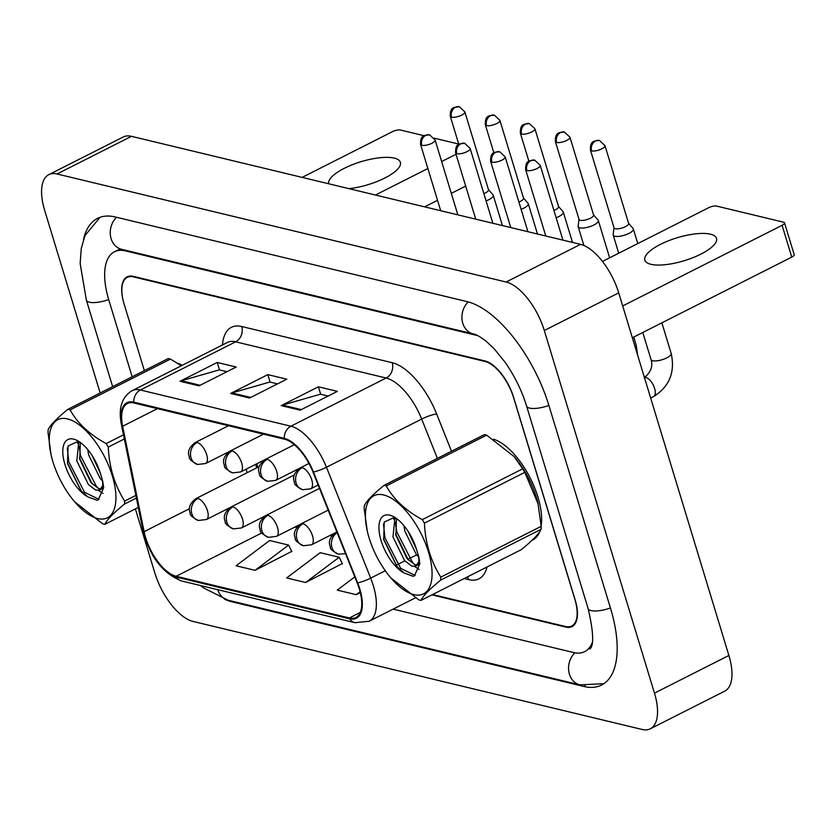<?xml version="1.0" encoding="UTF-8"?>
<svg xmlns="http://www.w3.org/2000/svg" width="836" height="836" viewBox="0 0 836 836"><rect width="100%" height="100%" fill="white"/><g stroke="black" fill="none" stroke-linecap="round" stroke-linejoin="round"><path stroke-width="1.25" d="M256.934 463.708L257.676 467.366M537.924 497.033A56.158 25.498 -116.8 0 0 493.543 439.234A56.158 25.498 -116.8 0 1 537.924 497.033A56.158 25.498 -116.8 0 1 541.174 525.865A56.158 25.498 -116.8 0 0 537.924 497.033M182.332 365.269A56.158 25.498 -116.8 0 0 177.389 363.179A56.158 25.498 -116.8 0 1 182.332 365.269M359.302 588.899A37.442 16.992 63.2 0 1 355.979 617.438A37.442 16.992 63.2 0 1 349.385 617.961L176.135 576.276A37.442 16.992 63.2 0 1 144.106 531.665L122.62 426.255A37.442 16.992 63.2 0 1 127.438 403.527A37.442 16.992 63.2 0 1 134.032 403.004L284.533 439.213A37.442 16.992 63.2 0 1 312.977 472.047L357.212 582.932A37.442 16.992 63.2 0 1 359.302 588.899M359.814 589.014A38.372 17.42 -116.8 0 0 357.662 582.901L313.437 472.016A38.372 17.42 -116.8 0 0 284.282 438.367L133.77 402.158A38.372 17.42 -116.8 0 0 122.077 425.984L143.562 531.393A38.372 17.42 -116.8 0 0 176.386 577.122L349.636 618.807A38.372 17.42 -116.8 0 0 359.814 589.014M255.053 570.33L288.598 545.082L269.62 540.516L236.076 565.773L255.053 570.33L291.733 551.384M305.631 582.504L339.176 557.246L320.209 552.69L286.664 577.937L305.631 582.504L342.311 563.558M532.145 540.202A56.158 25.498 -116.8 0 0 532.929 539.837A56.158 25.498 -116.8 0 0 539.669 531.706A56.158 25.498 -116.8 0 1 532.929 539.837A56.158 25.498 -116.8 0 1 532.145 540.202M432.567 594.532L565.544 626.519A35.102 15.936 -116.8 0 0 571.73 626.028A35.102 15.936 -116.8 0 0 574.855 599.276L513.649 397.821A35.102 15.936 -116.8 0 0 485.016 361.455L133.446 276.883A35.102 15.936 -116.8 0 0 127.271 277.374A35.102 15.936 -116.8 0 0 124.146 304.126L144.356 370.63L123.989 303.593A35.102 15.936 -116.8 0 1 127.114 276.841A35.102 15.936 -116.8 0 1 133.29 276.35L484.974 360.953A35.102 15.936 -116.8 0 1 513.607 397.33L575.137 599.84A35.102 15.936 -116.8 0 1 572.012 626.592A35.102 15.936 -116.8 0 1 565.836 627.084L431.909 594.866M281.199 405.617L318.401 386.796L337.378 391.363L300.166 410.183L281.199 405.617A9.363 7.785 103.5 0 1 282.526 405.094L301.294 409.609M180.033 381.279L217.235 362.458L236.201 367.025L198.999 385.845L180.033 381.279A9.363 7.785 103.5 0 1 181.36 380.756L200.128 385.271M230.611 393.453L267.823 374.632L286.79 379.189L249.588 398.02L230.611 393.453A9.363 7.785 103.5 0 1 231.948 392.93L250.716 397.445M354.798 576.892L337.253 590.111L356.22 594.668L360.316 592.599M267.823 374.632L270.091 382.094M277.521 383.881L269.85 382.031L231.948 392.93M217.235 362.458L219.502 369.92M226.943 371.706L219.272 369.867L181.36 380.756M318.401 386.796L320.669 394.258M328.109 396.045L320.439 394.205L282.526 405.094M339.176 557.246L342.467 563.872M356.22 594.668L360.107 591.742M288.598 545.082L291.889 551.697M477.69 335.623A63.181 28.685 -116.8 0 0 477.251 335.508L125.557 250.904A63.181 28.685 -116.8 0 0 114.438 251.782A63.181 28.685 -116.8 0 0 108.805 299.946L132.161 376.796M393.129 609.12L573.569 652.529A63.181 28.685 -116.8 0 0 584.688 651.652A63.181 28.685 -116.8 0 0 592.17 642.779M135.369 508.884L154.827 572.921A46.795 21.245 -116.8 0 0 193.001 621.42L642.069 729.452A46.795 21.245 -116.8 0 0 650.303 728.793A46.795 21.245 -116.8 0 0 654.473 693.128L544.299 330.513A46.795 21.245 -116.8 0 0 506.125 282.014L57.057 173.982A46.795 21.245 -116.8 0 0 48.822 174.64A46.795 21.245 -116.8 0 0 44.653 210.306L100.153 392.993M650.303 728.793L724.718 691.153A46.795 21.245 -116.8 0 0 728.887 655.476L618.713 292.861A46.795 21.245 -116.8 0 0 580.539 244.363L131.471 136.331A46.795 21.245 -116.8 0 0 123.237 136.989L48.822 174.64M224.529 599.224A100.613 45.677 -116.8 0 0 232.189 601.857L583.873 686.46A100.613 45.677 -116.8 0 0 601.596 685.05A100.613 45.677 -116.8 0 0 610.552 608.357L549.022 405.847A100.613 45.677 -116.8 0 0 466.937 301.577L115.253 216.973A100.613 45.677 -116.8 0 0 97.53 218.374A100.613 45.677 -116.8 0 0 83.485 239.545M256.986 463.677L257.728 467.334M614.021 227.716L613.164 234.602A10.534 3.375 -16.9 0 0 613.206 235.094A10.534 3.375 -16.9 0 0 614.909 236.264A10.534 3.375 -16.9 0 0 628.965 233.401A10.534 3.375 -16.9 0 0 633.354 228.97A10.534 3.375 -16.9 0 0 633.113 228.541L628.567 223.296M614.042 227.528A7.608 2.435 -16.9 0 0 614.073 227.883A7.608 2.435 -16.9 0 0 615.296 228.73A7.608 2.435 -16.9 0 0 625.453 226.66A7.608 2.435 -16.9 0 0 628.62 223.452L604.982 145.631L599.485 140.448A7.608 6.322 -76.5 0 0 595.608 140.95A7.608 6.322 103.5 0 0 591.658 150.898A7.608 2.435 -16.9 0 0 600.185 149.56A7.608 2.435 -16.9 0 0 604.982 145.631M578.993 219.283L578.136 226.18A10.534 3.375 -16.9 0 0 578.178 226.66A10.534 3.375 -16.9 0 0 579.881 227.841A10.534 3.375 -16.9 0 0 593.936 224.968A10.534 3.375 -16.9 0 0 598.325 220.537A10.534 3.375 -16.9 0 0 598.085 220.119L593.539 214.862M579.014 219.095A7.608 2.435 -16.9 0 0 579.045 219.45A7.608 2.435 -16.9 0 0 580.268 220.296A7.608 2.435 -16.9 0 0 590.425 218.227A7.608 2.435 -16.9 0 0 593.591 215.03L569.943 137.209L564.446 132.025A7.608 6.322 -76.5 0 0 560.58 132.527A7.608 6.322 103.5 0 0 556.63 142.475A7.608 2.435 -16.9 0 0 565.157 141.127A7.608 2.435 -16.9 0 0 569.943 137.209M556.139 217.747A10.534 3.375 -16.9 0 0 558.908 216.545A10.534 3.375 -16.9 0 0 563.297 212.114A10.534 3.375 -16.9 0 0 563.056 211.686L558.511 206.44M553.923 210.463A7.608 2.435 -16.9 0 0 555.397 209.805A7.608 2.435 -16.9 0 0 558.563 206.607L534.915 128.775L529.418 123.592A7.608 6.322 -76.5 0 0 525.551 124.094A7.608 6.322 103.5 0 0 521.591 134.053A7.608 2.435 -16.9 0 0 530.129 132.705A7.608 2.435 -16.9 0 0 534.915 128.775M521.11 209.324A10.534 3.375 -16.9 0 0 523.879 208.122A10.534 3.375 -16.9 0 0 528.268 203.691A10.534 3.375 -16.9 0 0 528.028 203.263L523.482 198.007M518.895 202.04A7.608 2.435 -16.9 0 0 520.368 201.371A7.608 2.435 -16.9 0 0 523.535 198.174L499.886 120.353L494.389 115.169A7.608 6.322 -76.5 0 0 490.523 115.671A7.608 6.322 103.5 0 0 486.562 125.619A7.608 2.435 -16.9 0 0 495.1 124.282A7.608 2.435 -16.9 0 0 499.886 120.353M486.082 200.901A10.534 3.375 -16.9 0 0 488.851 199.689A10.534 3.375 -16.9 0 0 493.24 195.258A10.534 3.375 -16.9 0 0 493 194.83L488.454 189.584M483.866 193.618A7.608 2.435 -16.9 0 0 485.34 192.949A7.608 2.435 -16.9 0 0 488.506 189.751L464.858 111.919L459.361 106.747A7.608 6.322 -76.5 0 0 455.484 107.248A7.608 6.322 103.5 0 0 451.534 117.197A7.608 2.435 -16.9 0 0 460.072 115.849A7.608 2.435 -16.9 0 0 464.858 111.919M383.609 494.954A54.988 24.965 -116.8 0 0 367.412 531.665A54.988 24.965 -116.8 0 0 390.757 577.812A54.988 24.965 -116.8 0 0 413.883 594.626A54.988 24.965 -116.8 0 0 428.46 551.938A54.988 24.965 -116.8 0 0 383.609 494.954M385.114 485.632A63.181 28.685 -116.8 0 0 383.996 485.392L484.378 434.605A63.181 28.685 -116.8 0 1 485.486 434.845A63.181 28.685 -116.8 0 1 486.615 435.148L386.242 485.935A63.181 28.685 -116.8 0 0 385.114 485.632M367.265 531.006L364.193 508.654A63.181 28.685 -116.8 0 1 364.318 505.675C366.356 501.224 372.908 494.463 383.996 485.392M421.01 600.384L521.392 549.597C532.428 540.589 538.98 533.828 541.07 529.313L440.687 580.1C429.652 589.108 423.089 595.869 421.01 600.384A63.181 28.685 -116.8 0 1 419.902 600.143A63.181 28.685 -116.8 0 1 418.773 599.84L390.757 577.812M394.989 517.536L392.962 536.921L404.603 560.653L411.824 566.129L415.826 566.118L419.087 561.384M418.606 556.118L418.972 562.335L419.4 560.036M396.463 518.498L395.909 535.406L407.111 558.657L414.781 564.645L417.154 565.042M415.826 566.118L419.839 563.851M403.924 525.677L404.781 530.944L416.412 554.676L418.784 557.037M408.25 531.581L416.788 549.983M389.743 515.164A32.688 14.839 -116.8 0 0 380.223 537.433A32.688 14.839 -116.8 0 0 403.84 572.859L413.193 576.328L414.447 575.826L419.839 563.725L418.773 556.818L416.213 548.395A32.688 14.839 -116.8 0 0 392.795 516.282A32.688 14.839 -116.8 0 0 389.743 515.164M394.435 517.369L384.236 522.04L383.693 539.607L397.027 566.63L403.84 572.859M418.972 562.335L417.08 565.126M541.07 529.313A63.181 28.685 -116.8 0 0 541.195 526.335L537.976 503.324A54.988 24.965 -116.8 0 0 514.631 457.177A54.988 24.965 -116.8 0 0 513.91 456.341M538.102 503.868L524.799 472.361A63.181 28.685 -116.8 0 0 522.688 468.839L514.077 456.54L486.615 435.148M524.799 472.361L424.416 523.148A63.181 28.685 -116.8 0 0 422.316 519.626L522.688 468.839M440.687 580.1A63.181 28.685 -116.8 0 0 440.823 577.122L541.195 526.335M424.416 523.148C425.367 543.369 430.833 561.364 440.823 577.122M386.242 485.935C393.714 499.395 405.732 510.629 422.316 519.626M395.292 522.395L396.734 531.769L412.461 562.325L414.834 564.655M383.473 524.078L384.926 537.747L400.653 568.302L415.137 575.429M408.752 532.365L416.213 548.385M393.934 517.254L393.777 519.428M395.564 533.723L408.313 559.974M414.625 566.495L419.087 569.41M383.505 538.708L397.445 567.101M710.454 234.184A37.442 12.007 163.1 0 1 716.504 238.354A37.442 12.007 163.1 0 1 692.929 257.676A37.442 12.007 163.1 0 1 650.92 264.301A37.442 12.007 163.1 0 1 644.87 260.121A37.442 12.007 163.1 0 1 668.445 240.799A37.442 12.007 163.1 0 1 710.454 234.184M622.695 305.955L782.099 225.312A5.852 1.881 -16.9 0 0 784.534 222.846A5.852 1.881 -16.9 0 0 783.593 222.198L716.567 206.074A5.852 1.881 -16.9 0 0 708.75 207.662L602.463 261.438M784.534 222.846L794.2 254.656A5.852 1.881 163.1 0 1 791.765 257.112L632.361 337.765M328.632 183.763A37.442 12.007 163.1 0 1 352.729 164.567A37.442 12.007 163.1 0 1 394.299 158.119A37.442 12.007 163.1 0 1 400.36 162.299A37.442 12.007 163.1 0 1 385.156 177.859A37.442 12.007 163.1 0 1 348.946 188.654M375.458 195.028L427.875 168.517M441.648 161.547L456.017 154.273M302.12 177.389L392.596 131.607A5.852 1.881 -16.9 0 1 400.413 130.019L424.009 135.693M434.25 138.159L458.724 144.043M465.683 186.083L451.315 193.356M437.541 200.326L424.625 206.858M67.455 418.899A54.988 24.965 -116.8 0 0 51.257 455.61A54.988 24.965 -116.8 0 0 74.613 501.757A54.988 24.965 -116.8 0 0 97.739 518.571A54.988 24.965 -116.8 0 0 112.317 475.883A54.988 24.965 -116.8 0 0 67.455 418.899M68.96 409.577A63.181 28.685 -116.8 0 0 67.852 409.337L168.224 358.55A63.181 28.685 -116.8 0 1 169.342 358.79A63.181 28.685 -116.8 0 1 170.471 359.093L70.088 409.88A63.181 28.685 -116.8 0 0 68.96 409.577M51.111 454.951L48.039 432.599A63.181 28.685 -116.8 0 1 48.174 429.62C50.202 425.169 56.754 418.408 67.852 409.337M136.383 498.047L124.533 504.045C113.497 513.053 106.945 519.814 104.855 524.329A63.181 28.685 -116.8 0 1 103.748 524.088A63.181 28.685 -116.8 0 1 102.619 523.785L74.613 501.757M78.835 441.481L76.807 460.866L88.449 484.598L95.68 490.074L99.672 490.063L102.932 485.329M102.452 480.063L102.818 486.28L103.246 483.981M80.308 442.443L79.754 459.351L90.957 482.602L98.627 488.579L100.999 488.987M99.672 490.063L103.685 487.785M87.77 449.622L88.626 454.888L100.257 478.62L102.629 480.982M92.106 455.526L100.644 473.928M73.589 439.109A32.688 14.839 -116.8 0 0 64.079 461.378A32.688 14.839 -116.8 0 0 87.686 496.803L97.049 500.262L98.303 499.771L103.685 487.67L102.619 480.763L100.059 472.34A32.688 14.839 -116.8 0 0 76.64 440.217A32.688 14.839 -116.8 0 0 73.589 439.109M78.281 441.314L68.082 445.985L67.538 463.552L80.873 490.575L87.686 496.803M102.818 486.28L100.926 489.07M181.339 365.771L170.471 359.093M104.855 524.329L138.295 507.41M124.345 438.952L108.262 447.093A63.181 28.685 -116.8 0 0 106.162 443.571L123.498 434.804M124.533 504.045A63.181 28.685 -116.8 0 0 124.668 501.067L135.85 495.403M108.262 447.093C109.213 467.314 114.678 485.308 124.668 501.067M70.088 409.88C77.56 423.34 89.588 434.574 106.162 443.571M79.148 446.34L80.59 455.714L96.318 486.27L98.679 488.6M67.319 448.023L68.771 461.691L84.499 492.247L98.982 499.374M92.608 456.31L100.059 472.33M77.779 441.199L77.623 443.373M79.41 457.668L92.159 483.919M98.47 490.439L102.932 493.355M67.35 462.642L81.291 491.045M349.385 617.961L360.306 612.433M133.77 402.158A11.704 9.729 -76.5 0 1 140.385 390.004L290.886 426.214A46.795 21.245 63.2 0 1 326.448 467.251L370.672 578.136A46.795 21.245 63.2 0 1 373.295 585.597A46.795 21.245 63.2 0 1 369.125 621.263L415.346 597.886M357.662 582.901A11.704 2.006 158.3 0 0 370.672 578.136L385.281 570.748M396.013 565.314L404.802 560.872M407.822 559.336L416.61 554.895M313.437 472.016A11.704 2.006 158.3 0 0 326.448 467.251L421.689 419.066A46.795 21.245 -116.8 0 0 386.138 378.029L290.886 426.214A11.704 9.729 103.5 0 0 284.282 438.367M132.14 390.663A46.795 21.245 63.2 0 1 140.385 390.004L235.627 341.82A46.795 21.245 -116.8 0 0 227.392 342.467L132.14 390.663C121.732 396.995 118.158 408.355 121.439 424.74L142.925 530.149C149.707 556.504 162.623 573.454 181.684 581.01L354.934 622.695A11.704 9.729 -76.5 0 1 349.636 618.807M122.077 425.984A11.704 5.382 168.5 0 1 121.439 424.74M143.562 531.393A11.704 5.382 168.5 0 1 142.925 530.149M176.386 577.122A11.704 9.729 103.5 0 0 181.684 581.01M487.012 566.986A58.499 26.553 63.2 0 1 468.662 579.63L464.168 578.543M222.47 344.954A58.499 26.553 63.2 0 1 241.708 326.51L392.22 362.719A58.499 26.553 63.2 0 1 436.664 414.019L451.513 451.241M485.016 361.455L485.643 361.131M133.446 276.883L134.105 276.549M437.374 458.389L421.689 419.066A11.704 2.006 -21.7 0 1 436.664 414.019M392.22 362.719A11.704 9.729 103.5 0 1 386.138 378.029L235.627 341.82A11.704 9.729 103.5 0 0 241.708 326.51M468.662 579.63A11.704 9.729 103.5 0 0 467.418 576.903M122.62 426.255L157.429 408.637M144.106 531.665L189.427 508.737M246.275 469.1L247.017 472.758M176.135 576.276L261.804 532.94M294.868 527.077L296.728 527.516M329.896 535.5L331.756 535.949M603.926 683.681L579.923 684.872L228.238 600.269A18.716 15.56 -76.5 0 1 217.757 589.693M112.651 386.671L86.359 300.124A18.716 6.009 -16.9 0 0 89.389 302.214A18.716 6.009 -16.9 0 0 108.69 299.549M116.517 217.276A18.716 15.56 103.5 0 0 111.104 238.647A18.716 15.56 103.5 0 0 121.607 249.316L473.291 333.919C475.987 334.327 480.272 336.783 486.144 341.255L494.097 348.696L505.09 362.239C514.589 375.866 521.758 390.464 526.575 406.024L588.105 608.545C598.315 652.143 587.865 648.255 589.965 649.029M468.181 301.9A18.716 15.56 103.5 0 0 462.789 323.25A18.716 15.56 103.5 0 0 473.291 333.919M548.897 405.45A18.716 6.009 163.1 0 1 529.606 408.114A18.716 6.009 163.1 0 1 526.575 406.024M610.426 607.96A18.716 6.009 163.1 0 1 591.125 610.625A18.716 6.009 163.1 0 1 588.105 608.545M579.923 684.872A18.716 15.56 -76.5 0 1 568.804 671.527A18.716 15.56 -76.5 0 1 574.865 652.801M131.471 136.331L57.057 173.982M580.539 244.363L506.125 282.014M618.713 292.861L544.299 330.513M728.887 655.476L654.473 693.128M566.547 626.718L565.836 627.084M233.035 601.418L232.189 601.857M585.127 685.823L583.873 686.46M126.414 250.466L125.557 250.904M345.54 553.672L338.507 554.174A11.704 9.729 -76.5 0 1 331.934 547.507A11.704 9.729 103.5 0 1 337.169 532.678M642.79 332.488L651.025 359.564A10.534 3.375 -16.9 0 0 652.728 360.744A10.534 3.375 -16.9 0 0 653.104 360.818A10.534 3.375 -16.9 0 0 664.839 358.759A10.534 3.375 -16.9 0 0 671.172 353.44C675.269 372.187 669.437 386.545 653.689 396.515A10.534 4.776 -116.8 0 0 654.63 388.489A10.534 4.776 -116.8 0 0 646.406 377.684A10.534 4.776 -116.8 0 0 644.462 377.611M614.073 227.883L590.425 150.052A7.608 2.435 -16.9 0 0 591.658 150.898M336.929 532.093A11.704 5.309 -116.8 0 0 335.957 532.354L336.856 531.905M526.889 170.596A7.608 2.435 -16.9 0 0 535.416 169.248A7.608 2.435 -16.9 0 0 540.213 165.329L534.716 160.146A7.608 6.322 -76.5 0 0 530.839 160.648A7.608 6.322 103.5 0 0 526.889 170.596A7.608 2.435 -16.9 0 1 525.656 169.75L545.793 236.003M318.161 485.026L310.71 488.799A11.704 5.309 -116.8 0 0 311.755 479.885A11.704 5.309 -116.8 0 0 302.204 467.752A11.704 9.729 103.5 0 0 296.122 483.062A11.704 9.729 -76.5 0 0 302.695 489.739C296.749 486.719 294.011 484.295 294.481 482.487C294.439 481.149 290.322 475.726 300.145 467.92A11.704 5.309 -116.8 0 1 302.204 467.752M334.881 532.971L311.494 544.811A11.704 5.309 -116.8 0 0 312.528 535.886A11.704 5.309 -116.8 0 0 302.987 523.764A11.704 9.729 103.5 0 0 296.905 539.074A11.704 9.729 -76.5 0 0 303.468 545.741C297.532 542.721 294.795 540.307 295.265 538.499C295.212 537.161 291.106 531.738 300.929 523.932A11.704 5.309 -116.8 0 1 302.987 523.764M635.203 347.128A10.534 3.375 -16.9 0 0 636.144 345.017L637.68 355.29M579.045 219.45L555.397 141.629A7.608 2.435 -16.9 0 0 556.63 142.475M299.852 524.548L276.465 536.378A11.704 5.309 -116.8 0 0 277.5 527.464A11.704 5.309 -116.8 0 0 267.959 515.342A11.704 9.729 103.5 0 0 261.877 530.651A11.704 9.729 -76.5 0 0 268.44 537.318C262.504 534.298 259.766 531.884 260.236 530.076C260.184 528.739 256.077 523.305 265.9 515.498A11.704 5.309 -116.8 0 1 267.959 515.342M528.854 161.118L520.368 133.196A7.608 2.435 -16.9 0 0 521.591 134.053M264.824 516.125L241.437 527.955A11.704 5.309 -116.8 0 0 242.471 519.041A11.704 5.309 -116.8 0 0 232.93 506.909A11.704 9.729 103.5 0 0 226.849 522.218A11.704 9.729 -76.5 0 0 233.411 528.895C227.476 525.875 224.738 523.451 225.208 521.643C225.156 520.305 221.049 514.882 230.872 507.076A11.704 5.309 -116.8 0 1 232.93 506.909M493.815 152.695L485.34 124.773A7.608 2.435 -16.9 0 0 486.562 125.619M229.796 507.692L206.398 519.532A11.704 5.309 -116.8 0 0 207.443 510.608A11.704 5.309 -116.8 0 0 197.902 498.486A11.704 9.729 103.5 0 0 191.82 513.795A11.704 9.729 -76.5 0 0 198.383 520.462C192.447 517.442 189.709 515.028 190.18 513.22C190.127 511.883 186.02 506.459 195.843 498.653A11.704 5.309 -116.8 0 1 197.902 498.486M458.786 144.273L450.311 116.35A7.608 2.435 -16.9 0 0 451.534 117.197M491.861 162.163A7.608 2.435 -16.9 0 0 500.388 160.826A7.608 2.435 -16.9 0 0 505.184 156.896L499.688 151.713A7.608 6.322 -76.5 0 0 495.811 152.215A7.608 6.322 103.5 0 0 491.861 162.163A7.608 2.435 -16.9 0 1 490.627 161.317L510.765 227.58M299.069 468.536L275.681 480.376A11.704 5.309 -116.8 0 0 276.716 471.452A11.704 5.309 -116.8 0 0 267.175 459.33A11.704 9.729 103.5 0 0 261.093 474.639A11.704 9.729 -76.5 0 0 267.656 481.306C261.72 478.286 258.982 475.872 259.453 474.064C259.4 472.727 255.293 467.303 265.116 459.497A11.704 5.309 -116.8 0 1 267.175 459.33M456.832 153.74A7.608 2.435 -16.9 0 0 465.359 152.392A7.608 2.435 -16.9 0 0 470.156 148.474L464.649 143.29A7.608 6.322 -76.5 0 0 460.782 143.792A7.608 6.322 103.5 0 0 456.832 153.74A7.608 2.435 -16.9 0 1 455.599 152.894L475.726 219.157M264.04 460.113L240.653 471.943A11.704 5.309 -116.8 0 0 241.688 463.029A11.704 5.309 -116.8 0 0 232.147 450.907A11.704 9.729 103.5 0 0 226.065 466.216A11.704 9.729 -76.5 0 0 232.627 472.883C226.692 469.863 223.954 467.449 224.424 465.631C224.372 464.304 220.265 458.87 230.088 451.064A11.704 5.309 -116.8 0 1 232.147 450.907M421.804 145.318A7.608 2.435 -16.9 0 0 430.331 143.97A7.608 2.435 -16.9 0 0 435.117 140.04L429.62 134.857A7.608 6.322 -76.5 0 0 425.754 135.359A7.608 6.322 103.5 0 0 421.804 145.318A7.608 2.435 -16.9 0 1 420.571 144.461L440.697 210.724M229.012 451.68L205.625 463.52A11.704 5.309 -116.8 0 0 206.659 454.596A11.704 5.309 -116.8 0 0 197.118 442.474A11.704 9.729 103.5 0 0 191.036 457.783A11.704 9.729 -76.5 0 0 197.599 464.45C191.663 461.43 188.926 459.016 189.396 457.208C189.344 455.871 185.237 450.447 195.06 442.641A11.704 5.309 -116.8 0 1 197.118 442.474M791.765 257.112L782.099 225.312M354.934 622.695L369.125 621.263M571.73 626.028L574.416 624.67M127.271 277.374L129.852 276.058M255.795 464.283L256.537 467.941M100.027 217.318L85.011 235.564L81.301 248.229L80.151 263.486L86.359 300.124M119.673 249.086L121.607 249.316M228.238 600.269L203.399 587.833L200.473 585.534M120.175 248.877L114.438 251.782M650.669 398.051L653.689 396.515M618.713 253.214L613.206 235.094M651.025 359.564C653.135 366.283 650.857 372.333 644.18 377.726M338.507 554.174C332.561 551.154 329.823 548.74 330.293 546.932C330.251 545.595 326.134 540.16 335.957 532.354M671.172 353.44L661.872 322.832M637.784 243.569L633.354 228.97M590.425 150.052C590.101 140.981 594.145 141.786 594.166 141.106L599.485 140.448M310.71 488.799L302.695 489.739M540.213 165.329L562.942 240.131M525.656 169.75C525.342 160.669 529.376 161.484 529.407 160.805L534.716 160.146M308.954 463.457L300.145 467.92M311.494 544.811L303.468 545.741M583.894 245.502L578.178 226.66M328.172 510.148L300.929 523.932M636.144 345.017L633.73 337.075M609.643 257.801L598.325 220.537M555.397 141.629C555.073 132.548 559.106 133.363 559.138 132.684L564.446 132.025M276.465 536.378L268.44 537.318M319.498 488.391L265.9 515.498M572.503 242.43L563.297 212.114M520.368 133.196C520.044 124.125 524.078 124.93 524.109 124.251L529.418 123.592M241.437 527.955L233.411 528.895M294.209 475.026L230.872 507.076M537.475 234.007L528.268 203.691M485.34 124.773C485.016 115.702 489.05 116.507 489.081 115.828L494.389 115.169M206.398 519.532L198.383 520.462M259.181 466.603L195.843 498.653M502.446 225.584L493.24 195.258M450.311 116.35C449.987 107.269 454.021 108.074 454.052 107.395L459.361 106.747M275.681 480.376L267.656 481.306M505.184 156.896L527.913 231.708M490.627 161.317C490.304 152.246 494.348 153.051 494.379 152.371L499.688 151.713M294.356 444.7L265.116 459.497M240.653 471.943L232.627 472.883M470.156 148.474L492.874 223.275M455.599 152.894C455.275 143.813 459.309 144.628 459.34 143.949L464.649 143.29M263.507 434.156L230.088 451.064M205.625 463.52L197.599 464.45M435.117 140.04L457.846 214.852M420.571 144.461C420.247 135.39 424.28 136.195 424.312 135.516L429.62 134.857M228.479 425.733L195.06 442.641M367.412 531.665L367.286 531.121M514.631 457.177L514.077 456.54M51.257 455.61L51.132 455.066"/></g></svg>
